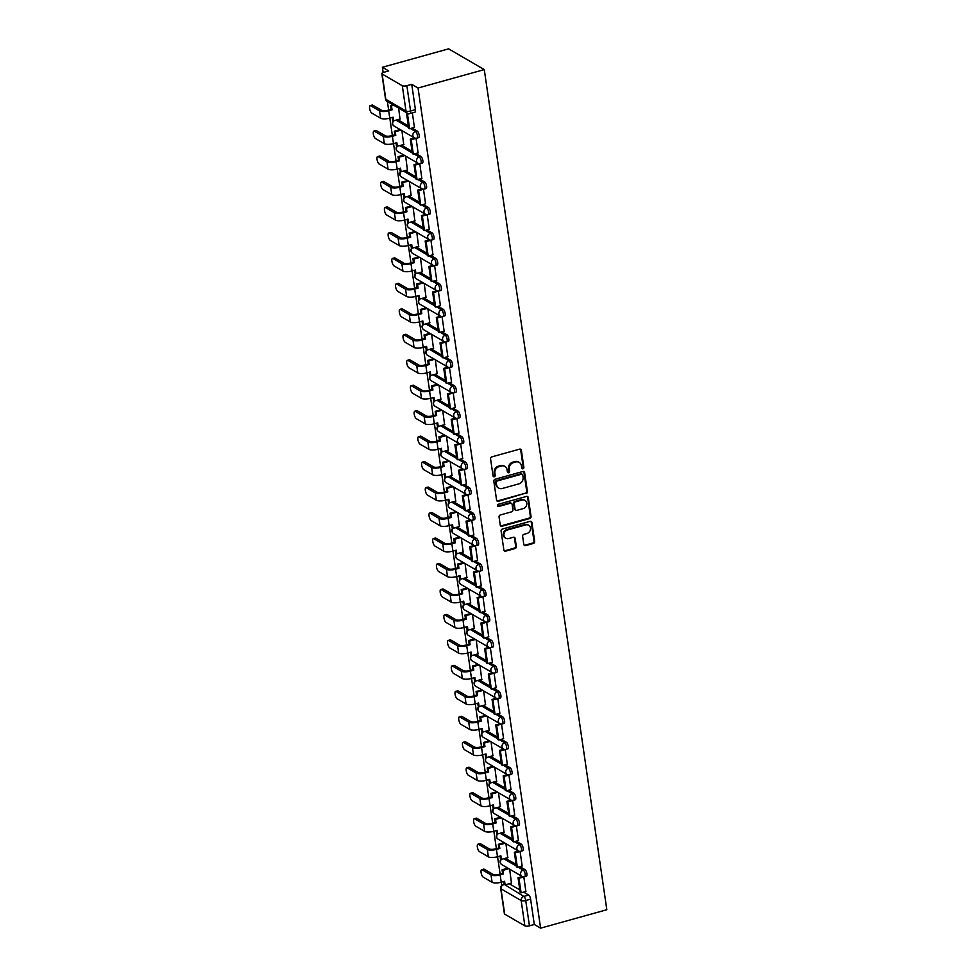<?xml version="1.0" encoding="UTF-8"?>
<svg xmlns="http://www.w3.org/2000/svg" width="977" height="977" viewBox="0 0 977 977"><rect width="100%" height="100%" fill="white"/><g stroke="black" fill="none" stroke-linecap="round" stroke-linejoin="round"><path stroke-width="1.47" d="M522.951 468.777A1.197 1.05 120.2 0 0 523.867 467.348L521.388 450.324A1.71 1.502 120.2 0 0 519.605 449.151L491.883 456.857A1.71 1.502 120.2 0 0 490.576 458.885L493.055 475.921A1.197 1.05 120.2 0 0 494.301 476.739A1.197 1.05 120.2 0 0 495.217 475.31L494.899 473.112A5.471 4.812 120.2 0 1 499.076 466.615L501.384 465.968A5.471 4.812 120.2 0 1 504.889 466.371A5.471 4.812 120.2 0 1 507.063 469.729L507.381 471.928A1.197 1.05 120.2 0 0 508.626 472.758A1.197 1.05 120.2 0 0 509.542 471.329L509.225 469.131A5.471 4.812 120.2 0 1 513.401 462.634L515.709 461.987A5.471 4.812 120.2 0 1 519.214 462.39A5.471 4.812 120.2 0 1 521.388 465.748L521.706 467.946A1.197 1.05 120.2 0 0 522.951 468.777M521.877 468.398A1.197 1.05 120.2 0 0 523.159 466.933L520.668 449.908A1.71 1.502 120.2 0 0 520.314 449.127M493.226 476.361A1.197 1.05 120.2 0 0 494.509 474.895L494.179 472.697L494.899 473.112M507.552 472.38A1.197 1.05 120.2 0 0 508.834 470.914L508.504 468.716L509.225 469.131M523.819 544.445A1.71 1.502 120.2 0 0 525.589 545.618L533.369 543.456A1.71 1.502 120.2 0 0 534.675 541.429L531.915 522.512A1.71 1.502 120.2 0 0 530.145 521.339L502.41 529.045A1.71 1.502 120.2 0 0 501.103 531.085L503.863 549.99A1.71 1.502 120.2 0 0 505.634 551.162L515.038 548.549A1.71 1.502 120.2 0 0 516.345 546.522L515.16 538.425A1.71 1.502 120.2 0 0 513.389 537.252L508.724 538.547A4.567 4.018 120.2 0 1 507.478 529.974L525.736 524.905A4.567 4.018 120.2 0 1 526.982 533.479L523.941 534.321A1.71 1.502 120.2 0 0 522.634 536.349L523.819 544.445M540.611 928.15L418.046 88.015L484.274 69.599L606.827 909.734L540.611 928.15L534.297 924.474L529.436 925.83A3.481 1.111 171.7 0 1 524.869 925.866L504.694 914.13A3.481 1.111 171.7 0 1 504.388 913.751L500.688 888.447A3.481 1.111 171.7 0 0 500.993 888.826L504.694 914.13M526.102 493.617A1.71 1.502 120.2 0 0 527.409 491.59L524.649 472.685A1.71 1.502 120.2 0 0 522.866 471.5L495.144 479.218A1.71 1.502 120.2 0 0 493.837 481.246L496.597 500.151A1.71 1.502 120.2 0 0 498.368 501.323L525.382 493.202A1.71 1.502 120.2 0 0 526.688 491.175L523.928 472.27A1.71 1.502 120.2 0 0 523.574 471.476M528.276 497.598L531.036 516.503A1.71 1.502 120.2 0 1 529.729 518.543L502.007 526.249A1.71 1.502 120.2 0 1 500.236 525.076L499.052 516.98A1.71 1.502 120.2 0 1 500.358 514.952L511.606 511.826A1.71 1.502 120.2 0 0 512.913 509.786L512.119 504.425A1.71 1.502 120.2 0 0 510.348 503.253L498.649 506.501A1.197 1.05 120.2 0 1 498.319 504.266L526.505 496.426A1.71 1.502 120.2 0 1 528.276 497.598L527.568 497.183L530.328 516.088L531.036 516.503M509.212 883.733L519.813 889.9M523.611 892.111L528.704 895.079L523.831 896.434A3.481 1.221 74.5 0 1 525.736 900.525L529.436 925.83M382.129 73.996L385.817 99.3L405.992 111.036L402.304 85.732L382.129 73.996A3.481 1.111 -8.3 0 1 381.824 73.617A3.481 1.111 -8.3 0 1 383.839 72.286L388.699 70.93L382.398 67.266L383.155 72.506M387.393 101.547L388.638 110.022M389.811 118.144L392.351 135.498M393.536 143.607L396.064 160.961M397.248 169.082L399.776 186.436M400.961 194.545L403.489 211.899M404.673 220.008L407.214 237.374M408.398 245.483L410.926 262.837M412.111 270.947L414.639 288.313M415.823 296.422L418.351 313.776M419.536 321.885L422.076 339.239M423.261 347.36L425.789 364.714M426.973 372.823L429.501 390.177M430.686 398.298L433.214 415.652M434.399 423.762L436.939 441.115M438.123 449.237L440.651 466.591M441.836 474.7L444.364 492.054M445.549 500.163L448.077 517.529M449.261 525.638L451.801 542.992M452.974 551.101L455.514 568.455M456.699 576.577L459.227 593.931M460.411 602.04L462.939 619.394M464.124 627.515L466.652 644.869M467.836 652.978L470.377 670.332M471.561 678.453L474.089 695.807M475.274 703.916L477.802 721.27M478.986 729.379L481.514 746.746M482.699 754.855L485.239 772.209M486.424 780.318L488.952 797.684M490.136 805.793L492.664 823.147M493.849 831.256L496.377 848.61M497.562 856.731L500.102 874.085M501.274 882.194L501.751 885.418M382.398 67.266L448.626 48.85L484.274 69.599M402.304 85.732A3.481 1.111 -8.3 0 0 406.872 85.695L410.56 110.999A3.481 1.221 74.5 0 1 410.071 113.527L414.932 112.172A3.481 1.221 74.5 0 0 415.42 109.644L410.56 110.999A3.481 1.111 -8.3 0 1 405.992 111.036A3.481 3.065 120.2 0 0 407.385 113.173A3.481 3.481 0 0 0 410.071 113.527M418.046 88.015L411.732 84.34L406.872 85.695M400.008 119.047L398.628 108.081M414.407 127.425L412.367 112.88M418.119 152.9L416.043 138.245M403.721 144.511L401.913 130.6M421.832 178.364L419.768 163.709M407.433 169.986L405.626 156.064M425.557 203.839L423.481 189.184M411.146 195.449L409.339 181.539M429.269 229.302L427.193 214.647M414.871 220.924L413.051 207.002M432.982 254.777L430.906 240.122M418.583 246.387L416.776 232.465M436.695 280.24L434.618 265.585M422.296 271.85L420.489 257.94M438.368 291.073L440.419 305.703M426.009 297.326L424.201 283.403M444.132 331.179L442.056 316.524M429.721 322.789L427.914 308.879M447.845 356.642L445.768 341.999M433.446 348.264L431.639 334.342M451.557 382.117L449.481 367.462M437.159 373.727L435.351 359.817M453.23 392.949L455.27 407.58M440.871 399.202L439.064 385.28M456.943 418.412L458.995 433.055M444.584 424.665L442.776 410.755M460.655 443.888L462.707 458.518M448.309 450.141L446.489 436.218M466.42 483.994L464.344 469.339M452.021 475.604L450.214 461.694M470.132 509.457L468.068 494.802M455.734 501.079L453.926 487.157M473.857 534.92L471.781 520.277M459.446 526.542L457.639 512.62M477.57 560.395L475.494 545.74M463.171 552.005L461.352 538.095M479.243 571.227L481.282 585.858M466.884 577.48L465.076 563.558M482.956 596.691L484.995 611.333M470.596 602.943L468.789 589.033M486.668 622.166L488.72 636.796M474.309 628.419L472.502 614.496M492.432 662.272L490.356 647.617M478.034 653.882L476.214 639.972M496.145 687.735L494.069 673.08M481.746 679.357L479.939 665.435M499.858 713.21L497.781 698.555M485.459 704.82L483.652 690.91M501.531 724.042L503.57 738.673M489.172 730.295L487.364 716.373M505.243 749.506L507.295 764.148M492.884 755.758L491.077 741.836M511.008 789.611L508.932 774.956M496.609 781.221L494.802 767.311M514.72 815.074L512.644 800.432M500.322 806.697L498.514 792.774M518.433 840.55L516.369 825.895M504.034 832.16L502.227 818.25M522.158 866.013L520.082 851.37M507.747 857.635L505.939 843.713M523.819 876.845L525.87 891.488M505.488 858.258L516.1 864.437M519.898 866.648L524.991 869.603L523.257 870.092A3.481 1.221 74.5 0 1 525.064 873.609A3.481 1.221 74.5 0 1 524.673 876.711L526.395 876.222A3.481 1.221 -105.5 0 0 526.786 873.133A3.481 1.221 -105.5 0 0 524.991 869.603M501.775 832.795L512.388 838.962M516.186 841.173L521.266 844.14L519.544 844.616A3.481 1.221 74.5 0 1 521.339 848.134A3.481 1.221 74.5 0 1 520.949 851.236L522.683 850.759A3.481 1.221 -105.5 0 0 523.074 847.657A3.481 1.221 -105.5 0 0 521.266 844.14M498.062 807.32L508.675 813.499M512.461 815.71L517.554 818.665L515.832 819.153A3.481 1.221 74.5 0 1 517.627 822.671A3.481 1.221 74.5 0 1 517.236 825.773L518.958 825.284A3.481 1.221 -105.5 0 0 519.349 822.194A3.481 1.221 -105.5 0 0 517.554 818.665M494.35 781.856L504.962 788.036M508.748 790.234L513.841 793.202L512.119 793.678A3.481 1.221 74.5 0 1 513.914 797.208A3.481 1.221 74.5 0 1 513.523 800.297L515.245 799.821A3.481 1.221 -105.5 0 0 515.636 796.719A3.481 1.221 -105.5 0 0 513.841 793.202M490.637 756.381L501.238 762.561M505.036 764.771L510.128 767.739L508.394 768.215A3.481 1.221 74.5 0 1 510.202 771.732A3.481 1.221 74.5 0 1 509.811 774.834L511.533 774.346A3.481 1.221 -105.5 0 0 511.924 771.256A3.481 1.221 -105.5 0 0 510.128 767.739M486.912 730.918L497.525 737.098M501.323 739.296L506.404 742.264L504.682 742.74A3.481 1.221 74.5 0 1 506.477 746.269A3.481 1.221 74.5 0 1 506.086 749.359L507.82 748.883A3.481 1.221 -105.5 0 0 508.211 745.781A3.481 1.221 -105.5 0 0 506.404 742.264M483.2 705.455L493.812 711.622M497.598 713.833L502.691 716.8L500.969 717.277A3.481 1.221 74.5 0 1 502.764 720.794A3.481 1.221 74.5 0 1 502.373 723.896L504.108 723.42A3.481 1.221 -105.5 0 0 504.486 720.318A3.481 1.221 -105.5 0 0 502.691 716.8M479.487 679.98L490.1 686.159M493.886 688.37L498.978 691.325L497.256 691.814A3.481 1.221 74.5 0 1 499.052 695.331A3.481 1.221 74.5 0 1 498.661 698.421L500.383 697.944A3.481 1.221 -105.5 0 0 500.774 694.842A3.481 1.221 -105.5 0 0 498.978 691.325M475.775 654.517L486.375 660.684M490.173 662.894L495.266 665.862L493.532 666.338A3.481 1.221 74.5 0 1 495.339 669.856A3.481 1.221 74.5 0 1 494.948 672.958L496.67 672.481A3.481 1.221 -105.5 0 0 497.061 669.379A3.481 1.221 -105.5 0 0 495.266 665.862M472.05 629.041L482.662 635.221M486.461 637.431L491.541 640.387L489.819 640.875A3.481 1.221 74.5 0 1 491.614 644.393A3.481 1.221 74.5 0 1 491.223 647.495L492.958 647.006A3.481 1.221 -105.5 0 0 493.348 643.916A3.481 1.221 -105.5 0 0 491.541 640.387M468.337 603.578L478.95 609.746M482.736 611.956L487.828 614.924L486.106 615.4A3.481 1.221 74.5 0 1 487.902 618.917A3.481 1.221 74.5 0 1 487.511 622.019L489.245 621.543A3.481 1.221 -105.5 0 0 489.636 618.441A3.481 1.221 -105.5 0 0 487.828 614.924M464.625 578.103L475.237 584.283M479.023 586.493L484.116 589.449L482.394 589.937A3.481 1.221 74.5 0 1 484.189 593.454A3.481 1.221 74.5 0 1 483.798 596.556L485.52 596.068A3.481 1.221 -105.5 0 0 485.911 592.978A3.481 1.221 -105.5 0 0 484.116 589.449M460.912 552.64L471.512 558.82M475.31 561.018L480.403 563.985L478.669 564.462A3.481 1.221 74.5 0 1 480.476 567.991A3.481 1.221 74.5 0 1 480.086 571.081L481.808 570.605A3.481 1.221 -105.5 0 0 482.198 567.503A3.481 1.221 -105.5 0 0 480.403 563.985M457.187 527.165L467.8 533.344M471.598 535.555L476.691 538.522L474.956 538.999A3.481 1.221 74.5 0 1 476.752 542.516A3.481 1.221 74.5 0 1 476.373 545.618L478.095 545.129A3.481 1.221 -105.5 0 0 478.486 542.04A3.481 1.221 -105.5 0 0 476.691 538.522M453.475 501.702L464.087 507.881M467.873 510.079L472.966 513.047L471.244 513.523A3.481 1.221 74.5 0 1 473.039 517.053A3.481 1.221 74.5 0 1 472.648 520.143L474.382 519.666A3.481 1.221 -105.5 0 0 474.773 516.564A3.481 1.221 -105.5 0 0 472.966 513.047M449.762 476.226L460.375 482.406M464.16 484.616L469.253 487.584L467.531 488.06A3.481 1.221 74.5 0 1 469.326 491.578A3.481 1.221 74.5 0 1 468.936 494.68L470.658 494.203A3.481 1.221 -105.5 0 0 471.048 491.101A3.481 1.221 -105.5 0 0 469.253 487.584M446.049 450.763L456.65 456.943M460.448 459.153L465.54 462.109L463.806 462.585A3.481 1.221 74.5 0 1 465.614 466.114A3.481 1.221 74.5 0 1 465.223 469.204L466.945 468.728A3.481 1.221 -105.5 0 0 467.336 465.626A3.481 1.221 -105.5 0 0 465.54 462.109M442.337 425.3L452.937 431.468M456.735 433.678L461.828 436.646L460.094 437.122A3.481 1.221 74.5 0 1 461.901 440.639A3.481 1.221 74.5 0 1 461.51 443.741L463.232 443.265A3.481 1.221 -105.5 0 0 463.623 440.163A3.481 1.221 -105.5 0 0 461.828 436.646M438.612 399.825L449.225 406.005M453.023 408.215L458.103 411.17L456.381 411.659A3.481 1.221 74.5 0 1 458.176 415.176A3.481 1.221 74.5 0 1 457.786 418.278L459.52 417.79A3.481 1.221 -105.5 0 0 459.911 414.7A3.481 1.221 -105.5 0 0 458.103 411.17M434.899 374.362L445.512 380.529M449.298 382.74L454.39 385.707L452.669 386.184A3.481 1.221 74.5 0 1 454.464 389.701A3.481 1.221 74.5 0 1 454.073 392.803L455.795 392.327A3.481 1.221 -105.5 0 0 456.186 389.225A3.481 1.221 -105.5 0 0 454.39 385.707M431.187 348.887L441.799 355.066M445.585 357.277L450.678 360.232L448.956 360.721A3.481 1.221 74.5 0 1 450.751 364.238A3.481 1.221 74.5 0 1 450.36 367.34L452.082 366.851A3.481 1.221 -105.5 0 0 452.473 363.762A3.481 1.221 -105.5 0 0 450.678 360.232M427.474 323.424L438.075 329.591M441.873 331.801L446.965 334.769L445.231 335.245A3.481 1.221 74.5 0 1 447.039 338.763A3.481 1.221 74.5 0 1 446.648 341.865L448.37 341.388A3.481 1.221 -105.5 0 0 448.761 338.286A3.481 1.221 -105.5 0 0 446.965 334.769M423.749 297.948L434.362 304.128M438.16 306.338L443.24 309.294L441.519 309.782A3.481 1.221 74.5 0 1 443.314 313.299A3.481 1.221 74.5 0 1 442.923 316.401L444.657 315.913A3.481 1.221 -105.5 0 0 445.048 312.823A3.481 1.221 -105.5 0 0 443.24 309.294M420.037 272.485L430.649 278.665M434.435 280.863L439.528 283.831L437.806 284.307A3.481 1.221 74.5 0 1 439.601 287.836A3.481 1.221 74.5 0 1 439.21 290.926L440.945 290.45A3.481 1.221 -105.5 0 0 441.323 287.348A3.481 1.221 -105.5 0 0 439.528 283.831M416.324 247.01L426.937 253.19M430.723 255.4L435.815 258.368L434.093 258.844A3.481 1.221 74.5 0 1 435.889 262.361A3.481 1.221 74.5 0 1 435.498 265.463L437.22 264.987A3.481 1.221 -105.5 0 0 437.611 261.885A3.481 1.221 -105.5 0 0 435.815 258.368M412.612 221.547L423.212 227.726M427.01 229.925L432.103 232.892L430.368 233.369A3.481 1.221 74.5 0 1 432.176 236.898A3.481 1.221 74.5 0 1 431.785 239.988L433.507 239.512A3.481 1.221 -105.5 0 0 433.898 236.41A3.481 1.221 -105.5 0 0 432.103 232.892M408.887 196.084L419.499 202.251M423.297 204.462L428.378 207.429L426.656 207.906A3.481 1.221 74.5 0 1 428.451 211.423A3.481 1.221 74.5 0 1 428.06 214.525L429.795 214.048A3.481 1.221 -105.5 0 0 430.185 210.947A3.481 1.221 -105.5 0 0 428.378 207.429M405.174 170.609L415.787 176.788M419.573 178.999L424.665 181.954L422.943 182.443A3.481 1.221 74.5 0 1 424.739 185.96A3.481 1.221 74.5 0 1 424.348 189.049L426.082 188.573A3.481 1.221 -105.5 0 0 426.473 185.471A3.481 1.221 -105.5 0 0 424.665 181.954M401.462 145.146L412.074 151.313M415.86 153.523L420.953 156.491L419.231 156.967A3.481 1.221 74.5 0 1 421.026 160.484A3.481 1.221 74.5 0 1 420.635 163.586L422.357 163.11A3.481 1.221 -105.5 0 0 422.748 160.008A3.481 1.221 -105.5 0 0 420.953 156.491M397.749 119.67L408.349 125.85M412.147 128.06L417.24 131.016L415.506 131.504A3.481 1.221 74.5 0 1 417.313 135.021A3.481 1.221 74.5 0 1 416.923 138.123L418.644 137.635A3.481 1.221 -105.5 0 0 419.035 134.545A3.481 1.221 -105.5 0 0 417.24 131.016M511.472 883.098L509.652 869.188M534.297 924.474L530.609 899.17A3.481 1.221 -105.5 0 0 528.704 895.079M411.732 84.34L415.42 109.644M519.214 462.39L518.494 461.974A5.471 4.812 120.2 0 0 515.001 461.571L515.709 461.987M508.504 468.716A5.471 4.812 120.2 0 1 512.693 462.219L515.001 461.571M504.889 466.371L504.169 465.956A5.471 4.812 120.2 0 0 500.676 465.553L501.384 465.968M494.179 472.697A5.471 4.812 120.2 0 1 498.368 466.2L500.676 465.553M496.951 500.932A1.71 1.502 120.2 0 0 497.659 500.908L525.382 493.202M522.744 475.042A1.197 1.05 120.2 0 0 521.498 474.224L497.159 480.989A1.197 1.05 120.2 0 0 496.255 482.406L496.585 484.726A5.471 4.812 120.2 0 0 498.771 488.085A5.471 4.812 120.2 0 0 502.263 488.488L518.909 483.859A5.471 4.812 120.2 0 0 523.086 477.362L522.744 475.042M522.268 474.309L521.559 473.894A1.197 1.05 120.2 0 0 520.79 473.808L521.498 474.224M498.771 488.085L498.05 487.67A5.471 4.812 120.2 0 1 495.876 484.311L495.534 481.991A1.197 1.05 120.2 0 1 496.45 480.574L520.79 473.808M500.59 525.858A1.71 1.502 120.2 0 0 501.286 525.834L529.021 518.128A1.71 1.502 120.2 0 0 530.328 516.088M511.447 503.375L510.727 502.96A1.71 1.502 120.2 0 0 509.64 502.837L497.928 506.086L498.649 506.501M523.269 508.577A4.567 4.018 120.2 0 0 522.023 500.004L515.587 501.799A1.71 1.502 120.2 0 0 514.281 503.827L515.062 509.188A1.71 1.502 120.2 0 0 516.833 510.373L523.269 508.577M524.942 500.346L524.234 499.931A4.567 4.018 120.2 0 0 521.303 499.589L522.023 500.004M515.746 510.238L515.038 509.823A1.71 1.502 120.2 0 1 514.354 508.773L513.572 503.411A1.71 1.502 120.2 0 1 514.879 501.384L521.303 499.589M527.568 497.183A1.71 1.502 120.2 0 0 527.214 496.401M528.655 525.235L527.946 524.82A4.567 4.018 120.2 0 0 525.015 524.49L525.736 524.905M505.805 538.217L505.097 537.802A4.567 4.018 120.2 0 1 506.77 529.558L525.015 524.49M504.217 550.772A1.71 1.502 120.2 0 0 504.926 550.747L514.329 548.134A1.71 1.502 120.2 0 0 515.636 546.106L514.452 538.009A1.71 1.502 120.2 0 0 514.097 537.228M524.173 545.227A1.71 1.502 120.2 0 0 524.881 545.203L532.66 543.041A1.71 1.502 120.2 0 0 533.967 541.014L531.207 522.097A1.71 1.502 120.2 0 0 530.841 521.315M370.173 105.626L372.213 105.064A3.92 1.38 74.5 0 1 372.725 105.162L370.674 105.724A3.92 1.38 -105.5 0 0 370.173 105.626A3.92 1.38 -105.5 0 0 369.733 109.119A3.92 1.38 -105.5 0 0 371.748 113.076L380.627 118.241A6.961 2.21 -8.3 0 0 389.762 118.156L393.133 117.216L393.658 120.806L400.216 118.986M410.425 128.537L415.506 131.504A3.481 3.065 -59.8 0 0 414.236 137.769L394.061 126.033A3.481 3.065 -59.8 0 1 392.669 123.896A3.481 3.065 120.2 0 1 393.658 120.806L392.73 120.269L392.314 117.448M370.674 105.724L379.552 110.889A6.961 2.21 -8.3 0 0 388.687 110.804L392.058 109.876L391.13 109.326L387.759 110.267A4.702 1.49 171.7 0 1 381.592 110.328L372.725 105.162M391.13 109.326L390.605 105.736L394.244 105.528M393.316 104.991L390.605 105.736M407.751 113.356L406.579 113.686L408.704 128.219L409.632 128.756L407.507 114.224L409.864 113.576M409.632 128.756L414.492 127.401M406.579 113.686L407.507 114.224M392.058 109.876L391.533 106.285M373.886 131.101L375.925 130.527A3.92 1.38 74.5 0 1 376.438 130.625L374.399 131.199A3.92 1.38 -105.5 0 0 373.886 131.101A3.92 1.38 -105.5 0 0 373.446 134.582A3.92 1.38 -105.5 0 0 375.461 138.539L384.34 143.704A6.961 2.21 -8.3 0 0 393.475 143.619L396.845 142.691L397.37 146.281L403.928 144.449M414.138 154L419.231 156.967A3.481 3.065 -59.8 0 0 417.948 163.244L397.773 151.496A3.481 3.065 -59.8 0 1 396.393 149.359A3.481 3.065 120.2 0 1 397.37 146.281L396.442 145.744L396.027 142.911M374.399 131.199L383.277 136.365A6.961 2.21 -8.3 0 0 392.4 136.279L395.77 135.339L394.855 134.802L391.472 135.742A4.702 1.49 171.7 0 1 385.317 135.791L376.438 130.625M394.855 134.802L394.329 131.211L395.245 131.748L401.095 130.124M400.167 129.587L394.329 131.211M414.602 137.952L410.291 139.161L412.416 153.682L413.344 154.232L411.219 139.699L416.092 138.343M413.344 154.232L418.205 152.876M410.291 139.161L411.219 139.699M395.77 135.339L395.245 131.748M377.598 156.564L379.638 156.002A3.92 1.38 74.5 0 1 380.151 156.1L378.111 156.662A3.92 1.38 -105.5 0 0 377.598 156.564A3.92 1.38 -105.5 0 0 377.159 160.057A3.92 1.38 -105.5 0 0 379.186 164.014L388.064 169.18A6.961 2.21 -8.3 0 0 397.187 169.094L400.558 168.154L401.083 171.744L407.641 169.925M417.851 179.475L422.943 182.443A3.481 3.065 -59.8 0 0 421.673 188.708L401.486 176.959A3.481 3.065 -59.8 0 1 400.106 174.834A3.481 3.065 120.2 0 1 401.083 171.744L400.155 171.207L399.752 168.386M378.111 156.662L386.99 161.828A6.961 2.21 -8.3 0 0 396.112 161.742L399.495 160.814L398.567 160.265L395.184 161.205A4.702 1.49 171.7 0 1 389.029 161.266L380.151 156.1M398.567 160.265L398.042 156.674L398.97 157.212L404.808 155.587M403.88 155.05L398.042 156.674M418.315 163.428L414.016 164.625L416.129 179.157L417.057 179.695L414.944 165.162L419.805 163.806M417.057 179.695L421.917 178.339M414.016 164.625L414.944 165.162M399.495 160.814L398.97 157.212M381.311 182.04L383.35 181.466A3.92 1.38 74.5 0 1 383.863 181.563L381.824 182.137A3.92 1.38 -105.5 0 0 381.311 182.04A3.92 1.38 -105.5 0 0 380.871 185.52A3.92 1.38 -105.5 0 0 382.899 189.477L391.777 194.643A6.961 2.21 -8.3 0 0 400.9 194.557L404.283 193.629L404.808 197.22L411.366 195.388M421.563 204.938L426.656 207.906A3.481 3.065 -59.8 0 0 425.386 214.183L405.211 202.434A3.481 3.065 -59.8 0 1 403.819 200.297A3.481 3.065 120.2 0 1 404.796 197.22L403.88 196.67L403.464 193.849M381.824 182.137L390.702 187.303A6.961 2.21 -8.3 0 0 399.837 187.218L403.208 186.277L402.28 185.74L398.909 186.68A4.702 1.49 171.7 0 1 392.742 186.729L383.863 181.563M402.28 185.74L401.755 182.149L402.683 182.687L408.533 181.063M407.604 180.525L401.755 182.149M422.04 188.891L417.729 190.088L419.841 204.62L420.769 205.158L418.657 190.637L423.517 189.282M420.769 205.158L425.642 203.814M417.729 190.088L418.657 190.637M403.208 186.277L402.683 182.687M385.023 207.503L387.063 206.941A3.92 1.38 74.5 0 1 387.576 207.039L385.536 207.6A3.92 1.38 -105.5 0 0 385.023 207.503A3.92 1.38 -105.5 0 0 384.584 210.983A3.92 1.38 -105.5 0 0 386.611 214.952L395.49 220.118A6.961 2.21 -8.3 0 0 404.625 220.033L407.995 219.092L408.52 222.683L415.078 220.863M425.288 230.413L430.368 233.369A3.481 3.065 -59.8 0 0 429.098 239.646L408.923 227.897A3.481 3.065 -59.8 0 1 407.531 225.76A3.481 3.065 120.2 0 1 408.52 222.683L407.592 222.145L407.177 219.324M385.536 207.6L394.415 212.766A6.961 2.21 -8.3 0 0 403.55 212.681L406.92 211.74L405.992 211.203L402.622 212.143A4.702 1.49 171.7 0 1 396.454 212.204L387.576 207.039M405.992 211.203L405.467 207.612L406.395 208.15L412.245 206.526M411.317 205.988L405.467 207.612M425.752 214.366L421.441 215.563L423.566 230.096L424.494 230.633L422.369 216.1L427.23 214.745M424.494 230.633L429.355 229.277M421.441 215.563L422.369 216.1M406.92 211.74L406.395 208.15M388.748 232.966L390.788 232.404A3.92 1.38 74.5 0 1 391.301 232.502L389.261 233.076A3.92 1.38 -105.5 0 0 388.748 232.966A3.92 1.38 -105.5 0 0 388.309 236.458A3.92 1.38 -105.5 0 0 390.324 240.415L399.202 245.581A6.961 2.21 -8.3 0 0 408.337 245.496L411.708 244.555L412.233 248.158L418.791 246.326M429.001 255.876L434.093 258.844A3.481 3.065 -59.8 0 0 432.811 265.121L412.636 253.373A3.481 3.065 -59.8 0 1 411.244 251.236A3.481 3.065 120.2 0 1 412.233 248.146L411.305 247.608L410.89 244.787M389.261 233.076L398.127 238.241A6.961 2.21 -8.3 0 0 407.262 238.156L410.633 237.216L409.705 236.678L406.334 237.619A4.702 1.49 171.7 0 1 400.179 237.667L391.301 232.502M409.705 236.678L409.192 233.088L410.108 233.625L415.958 232.001M415.03 231.464L409.192 233.088M429.465 239.829L425.154 241.026L427.279 255.559L428.207 256.096L426.082 241.575L430.955 240.22M428.207 256.096L433.067 254.753M425.154 241.026L426.082 241.575M410.633 237.216L410.108 233.625M392.461 258.441L394.5 257.867A3.92 1.38 74.5 0 1 395.013 257.977L392.974 258.539A3.92 1.38 -105.5 0 0 392.461 258.441A3.92 1.38 -105.5 0 0 392.021 261.921A3.92 1.38 -105.5 0 0 394.049 265.891L402.915 271.056A6.961 2.21 -8.3 0 0 412.05 270.971L415.42 270.031L415.946 273.621L422.504 271.801M432.713 281.352L437.806 284.307A3.481 3.065 -59.8 0 0 436.524 290.584L416.349 278.836A3.481 3.065 -59.8 0 1 414.969 276.699A3.481 3.065 120.2 0 1 415.946 273.621L415.017 273.084L414.614 270.25M392.974 258.539L401.852 263.705A6.961 2.21 -8.3 0 0 410.975 263.619L414.358 262.679L413.43 262.141L410.047 263.082A4.702 1.49 171.7 0 1 403.892 263.143L395.013 257.977M413.43 262.141L412.905 258.551L413.833 259.088L419.67 257.464M418.742 256.927L412.905 258.551M433.177 265.304L428.879 266.501L430.991 281.034L431.919 281.571L429.795 267.039L434.667 265.683M431.919 281.571L436.78 280.216M428.879 266.501L429.795 267.039M414.358 262.679L413.833 259.088M396.173 283.904L398.213 283.342A3.92 1.38 74.5 0 1 398.726 283.44L396.686 284.002A3.92 1.38 -105.5 0 0 396.173 283.904A3.92 1.38 -105.5 0 0 395.734 287.397A3.92 1.38 -105.5 0 0 397.761 291.354L406.64 296.519A6.961 2.21 -8.3 0 0 415.762 296.434L419.145 295.494L419.658 299.084L426.228 297.264M436.426 306.815L441.519 309.782A3.481 3.065 -59.8 0 0 440.248 316.047L420.073 304.311A3.481 3.065 -59.8 0 1 418.681 302.174A3.481 3.065 120.2 0 1 419.658 299.084L418.742 298.547L418.327 295.726M396.686 284.002L405.565 289.18A6.961 2.21 -8.3 0 0 414.7 289.094L418.071 288.154L417.142 287.617L413.772 288.545A4.702 1.49 171.7 0 1 407.604 288.606L398.726 283.44M417.142 287.617L416.617 284.014L417.545 284.563L423.383 282.939M422.467 282.39L416.617 284.014M436.902 290.767L432.591 291.964L434.704 306.497L435.632 307.034L433.519 292.502L438.38 291.158M435.632 307.034L440.505 305.679M432.591 291.964L433.519 292.502M418.071 288.154L417.545 284.563M399.886 309.379L401.926 308.805A3.92 1.38 74.5 0 1 402.439 308.903L400.399 309.477A3.92 1.38 -105.5 0 0 399.886 309.379A3.92 1.38 -105.5 0 0 399.446 312.86A3.92 1.38 -105.5 0 0 401.474 316.817L410.352 321.995A6.961 2.21 -8.3 0 0 419.487 321.909L422.858 320.969L423.383 324.559L429.941 322.74M440.138 332.29L445.231 335.245A3.481 3.065 -59.8 0 0 443.961 341.523L423.786 329.774A3.481 3.065 -59.8 0 1 422.394 327.637A3.481 3.065 120.2 0 1 423.383 324.559L422.455 324.022L422.04 321.189M400.399 309.477L409.278 314.643A6.961 2.21 -8.3 0 0 418.412 314.557L421.783 313.617L420.855 313.08L417.484 314.02A4.702 1.49 171.7 0 1 411.317 314.081L402.439 308.903M420.855 313.08L420.33 309.489L421.258 310.027L427.108 308.402M426.18 307.865L420.33 309.489M440.615 316.243L436.304 317.44L438.429 331.96L439.345 332.51L437.232 317.977L442.092 316.621M439.345 332.51L444.217 331.154M436.304 317.44L437.232 317.977M421.783 313.617L421.258 310.027M403.611 334.842L405.65 334.281A3.92 1.38 74.5 0 1 406.163 334.378L404.124 334.94A3.92 1.38 -105.5 0 0 403.611 334.842A3.92 1.38 -105.5 0 0 403.171 338.335A3.92 1.38 -105.5 0 0 405.186 342.292L414.065 347.458A6.961 2.21 -8.3 0 0 423.2 347.372L426.57 346.432L427.096 350.022L433.654 348.203M443.863 357.753L448.956 360.721A3.481 3.065 -59.8 0 0 447.674 366.986L427.499 355.249A3.481 3.065 -59.8 0 1 426.106 353.112A3.481 3.065 120.2 0 1 427.096 350.022L426.167 349.485L425.752 346.664M404.124 334.94L412.99 340.106A6.961 2.21 -8.3 0 0 422.125 340.02L425.496 339.092L424.568 338.543L421.197 339.483A4.702 1.49 171.7 0 1 415.03 339.544L406.163 334.378M424.568 338.543L424.042 334.952L424.971 335.502L430.82 333.878M429.892 333.328L424.042 334.952M444.327 341.706L440.016 342.903L442.141 357.435L443.07 357.973L440.945 343.44L445.817 342.097M443.07 357.973L447.93 356.617M440.016 342.903L440.945 343.44M425.496 339.092L424.971 335.502M407.324 360.318L409.363 359.744A3.92 1.38 74.5 0 1 409.876 359.841L407.836 360.415A3.92 1.38 -105.5 0 0 407.324 360.318A3.92 1.38 -105.5 0 0 406.884 363.798A3.92 1.38 -105.5 0 0 408.911 367.755L417.777 372.921A6.961 2.21 -8.3 0 0 426.912 372.848L430.283 371.907L430.808 375.498L437.366 373.666M447.576 383.216L452.669 386.184A3.481 3.065 -59.8 0 0 451.386 392.461L431.211 380.712A3.481 3.065 -59.8 0 1 429.831 378.575A3.481 3.065 120.2 0 1 430.808 375.498L429.88 374.96L429.477 372.127M407.836 360.415L416.715 365.581A6.961 2.21 -8.3 0 0 425.838 365.496L429.221 364.555L428.292 364.018L424.91 364.958A4.702 1.49 171.7 0 1 418.754 365.007L409.876 359.841M428.292 364.018L427.767 360.428L428.695 360.965L434.533 359.341M433.605 358.803L427.767 360.428M448.04 367.181L443.729 368.378L445.854 382.899L446.782 383.448L444.657 368.915L449.53 367.56M446.782 383.448L451.643 382.092M443.729 368.378L444.657 368.915M429.221 364.555L428.695 360.965M411.036 385.781L413.076 385.219A3.92 1.38 74.5 0 1 413.589 385.317L411.549 385.878A3.92 1.38 -105.5 0 0 411.036 385.781A3.92 1.38 -105.5 0 0 410.596 389.273A3.92 1.38 -105.5 0 0 412.624 393.23L421.502 398.396A6.961 2.21 -8.3 0 0 430.625 398.311L433.996 397.37L434.521 400.961L441.091 399.141M451.289 408.691L456.381 411.659A3.481 3.065 -59.8 0 0 455.111 417.924L434.924 406.176A3.481 3.065 -59.8 0 1 433.544 404.051A3.481 3.065 120.2 0 1 434.521 400.961L433.605 400.423L433.19 397.602M411.549 385.878L420.428 391.044A6.961 2.21 -8.3 0 0 429.55 390.959L432.933 390.031L432.005 389.481L428.634 390.421A4.702 1.49 171.7 0 1 422.467 390.482L413.589 385.317M432.005 389.481L431.48 385.891L432.408 386.428L438.246 384.804M437.33 384.266L431.48 385.891M451.753 392.644L447.454 393.841L449.567 408.374L450.495 408.911L448.382 394.378L453.243 393.023M450.495 408.911L455.367 407.556M447.454 393.841L448.382 394.378M432.933 390.031L432.408 386.428M414.749 411.256L416.788 410.682A3.92 1.38 74.5 0 1 417.301 410.78L415.262 411.354A3.92 1.38 -105.5 0 0 414.749 411.256A3.92 1.38 -105.5 0 0 414.309 414.737A3.92 1.38 -105.5 0 0 416.336 418.693L425.215 423.859A6.961 2.21 -8.3 0 0 434.338 423.774L437.72 422.846L438.246 426.436L444.804 424.604M455.001 434.154L460.094 437.122A3.481 3.065 -59.8 0 0 458.824 443.399L438.649 431.651A3.481 3.065 -59.8 0 1 437.256 429.514A3.481 3.065 120.2 0 1 438.233 426.436L437.317 425.899L436.902 423.065M415.262 411.354L424.14 416.52A6.961 2.21 -8.3 0 0 433.275 416.434L436.646 415.494L435.718 414.956L432.347 415.897A4.702 1.49 171.7 0 1 426.18 415.946L417.301 410.78M435.718 414.956L435.192 411.366L436.121 411.903L441.97 410.279M441.042 409.742L435.192 411.366M455.477 418.107L451.166 419.316L453.291 433.837L454.207 434.374L452.095 419.854L456.955 418.498M454.207 434.374L459.08 433.031M451.166 419.316L452.095 419.854M436.646 415.494L436.121 411.903M418.474 436.719L420.513 436.157A3.92 1.38 74.5 0 1 421.026 436.255L418.986 436.817A3.92 1.38 -105.5 0 0 418.474 436.719A3.92 1.38 -105.5 0 0 418.034 440.2A3.92 1.38 -105.5 0 0 420.049 444.169L428.927 449.335A6.961 2.21 -8.3 0 0 438.062 449.249L441.433 448.309L441.958 451.899L448.516 450.079M458.726 459.63L463.806 462.585A3.481 3.065 -59.8 0 0 462.536 468.862L442.361 457.114A3.481 3.065 -59.8 0 1 440.969 454.989A3.481 3.065 120.2 0 1 441.958 451.899L441.03 451.362L440.615 448.541M418.986 436.817L427.853 441.983A6.961 2.21 -8.3 0 0 436.988 441.897L440.358 440.957L439.43 440.419L436.06 441.36A4.702 1.49 171.7 0 1 429.892 441.421L421.026 436.255M439.43 440.419L438.905 436.829L439.833 437.366L445.683 435.742M444.755 435.205L438.905 436.829M459.19 443.582L454.879 444.779L457.004 459.312L457.932 459.849L455.807 445.317L460.668 443.961M457.932 459.849L462.793 458.494M454.879 444.779L455.807 445.317M440.358 440.957L439.833 437.366M422.186 462.194L424.226 461.62A3.92 1.38 74.5 0 1 424.739 461.718L422.699 462.292A3.92 1.38 -105.5 0 0 422.186 462.194A3.92 1.38 -105.5 0 0 421.746 465.675A3.92 1.38 -105.5 0 0 423.774 469.632L432.64 474.798A6.961 2.21 -8.3 0 0 441.775 474.712L445.146 473.772L445.671 477.374L452.229 475.543M462.439 485.093L467.531 488.06A3.481 3.065 -59.8 0 0 466.249 494.338L446.074 482.589A3.481 3.065 -59.8 0 1 444.694 480.452A3.481 3.065 120.2 0 1 445.671 477.362L444.743 476.825L444.327 474.004M422.699 462.292L431.578 467.458A6.961 2.21 -8.3 0 0 440.7 467.372L444.071 466.432L443.155 465.895L439.772 466.835A4.702 1.49 171.7 0 1 433.617 466.884L424.739 461.718M443.155 465.895L442.63 462.304L443.558 462.842L449.396 461.217M448.467 460.68L442.63 462.304M462.903 469.045L458.592 470.242L460.717 484.775L461.645 485.313L459.52 470.792L464.393 469.436M461.645 485.313L466.505 483.969M458.592 470.242L459.52 470.792M444.071 466.432L443.558 462.842M425.899 487.657L427.938 487.096A3.92 1.38 74.5 0 1 428.451 487.193L426.412 487.755A3.92 1.38 -105.5 0 0 425.899 487.657A3.92 1.38 -105.5 0 0 425.459 491.138A3.92 1.38 -105.5 0 0 427.486 495.107L436.365 500.273A6.961 2.21 -8.3 0 0 445.488 500.187L448.858 499.247L449.383 502.837L455.941 501.018M466.151 510.568L471.244 513.523A3.481 3.065 -59.8 0 0 469.974 519.801L449.786 508.052A3.481 3.065 -59.8 0 1 448.406 505.915A3.481 3.065 120.2 0 1 449.383 502.837L448.455 502.3L448.052 499.479M426.412 487.755L435.29 492.921A6.961 2.21 -8.3 0 0 444.413 492.835L447.796 491.895L446.868 491.358L443.485 492.298A4.702 1.49 171.7 0 1 437.33 492.359L428.451 487.193M446.868 491.358L446.342 487.767L447.271 488.305L453.108 486.68M452.18 486.143L446.342 487.767M466.615 494.521L462.316 495.718L464.429 510.25L465.357 510.788L463.245 496.255L468.105 494.899M465.357 510.788L470.218 509.432M462.316 495.718L463.245 496.255M447.796 491.895L447.271 488.305M429.611 513.12L431.651 512.559A3.92 1.38 74.5 0 1 432.164 512.656L430.124 513.23A3.92 1.38 -105.5 0 0 429.611 513.12A3.92 1.38 -105.5 0 0 429.172 516.613A3.92 1.38 -105.5 0 0 431.199 520.57L440.077 525.736A6.961 2.21 -8.3 0 0 449.2 525.65L452.583 524.71L453.108 528.301L459.666 526.481M469.864 536.031L474.956 538.999A3.481 3.065 -59.8 0 0 473.686 545.264L453.511 533.527A3.481 3.065 -59.8 0 1 452.119 531.39A3.481 3.065 120.2 0 1 453.096 528.301L452.18 527.763L451.765 524.942M430.124 513.23L439.003 518.396A6.961 2.21 -8.3 0 0 448.138 518.311L451.508 517.37L450.58 516.833L447.21 517.761A4.702 1.49 171.7 0 1 441.042 517.822L432.164 512.656M450.58 516.833L450.055 513.243L450.983 513.78L456.833 512.156M455.905 511.606L450.055 513.243M470.34 519.984L466.029 521.181L468.142 535.714L469.07 536.251L466.957 521.718L471.818 520.375M469.07 536.251L473.943 534.908M466.029 521.181L466.957 521.718M451.508 517.37L450.983 513.78M433.324 538.596L435.376 538.022A3.92 1.38 74.5 0 1 435.889 538.132L433.837 538.693A3.92 1.38 -105.5 0 0 433.324 538.596A3.92 1.38 -105.5 0 0 432.896 542.076A3.92 1.38 -105.5 0 0 434.912 546.045L443.79 551.211A6.961 2.21 -8.3 0 0 452.925 551.126L456.296 550.185L456.821 553.776L463.379 551.956M473.589 561.506L478.669 564.462A3.481 3.065 -59.8 0 0 477.399 570.739L457.224 558.991A3.481 3.065 -59.8 0 1 455.832 556.853A3.481 3.065 120.2 0 1 456.821 553.776L455.893 553.238L455.477 550.405M433.837 538.693L442.715 543.859A6.961 2.21 -8.3 0 0 451.85 543.774L455.221 542.833L454.293 542.296L450.922 543.236A4.702 1.49 171.7 0 1 444.755 543.297L435.889 538.132M454.293 542.296L453.768 538.706L454.696 539.243L460.546 537.619M459.617 537.081L453.768 538.706M474.053 545.459L469.742 546.656L471.867 561.189L472.795 561.726L470.67 547.193L475.53 545.838M472.795 561.726L477.655 560.371M469.742 546.656L470.67 547.193M455.221 542.833L454.696 539.243M437.049 564.059L439.088 563.497A3.92 1.38 74.5 0 1 439.601 563.595L437.562 564.156A3.92 1.38 -105.5 0 0 437.049 564.059A3.92 1.38 -105.5 0 0 436.609 567.552A3.92 1.38 -105.5 0 0 438.624 571.508L447.503 576.674A6.961 2.21 -8.3 0 0 456.638 576.589L460.008 575.648L460.533 579.239L467.091 577.419M477.301 586.969L482.394 589.937A3.481 3.065 -59.8 0 0 481.111 596.202L460.936 584.466A3.481 3.065 -59.8 0 1 459.544 582.329A3.481 3.065 120.2 0 1 460.533 579.239L459.605 578.702L459.19 575.88M437.562 564.156L446.44 569.335A6.961 2.21 -8.3 0 0 455.563 569.249L458.934 568.309L458.005 567.771L454.635 568.699A4.702 1.49 171.7 0 1 448.48 568.761L439.601 563.595M458.005 567.771L457.492 564.169L458.408 564.718L464.258 563.094M463.33 562.544L457.492 564.169M477.765 570.922L473.454 572.119L475.579 586.652L476.507 587.189L474.382 572.656L479.255 571.313M476.507 587.189L481.368 585.834M473.454 572.119L474.382 572.656M458.934 568.309L458.408 564.718M440.761 589.534L442.801 588.96A3.92 1.38 74.5 0 1 443.314 589.058L441.274 589.632A3.92 1.38 -105.5 0 0 440.761 589.534A3.92 1.38 -105.5 0 0 440.322 593.015A3.92 1.38 -105.5 0 0 442.349 596.971L451.227 602.15A6.961 2.21 -8.3 0 0 460.35 602.064L463.721 601.124L464.246 604.714L470.804 602.894M481.014 612.445L486.106 615.4A3.481 3.065 -59.8 0 0 484.836 621.677L464.649 609.929A3.481 3.065 -59.8 0 1 463.269 607.792A3.481 3.065 120.2 0 1 464.246 604.714L463.318 604.177L462.915 601.343M441.274 589.632L450.153 594.798A6.961 2.21 -8.3 0 0 459.275 594.712L462.658 593.772L461.73 593.234L458.347 594.175A4.702 1.49 171.7 0 1 452.192 594.236L443.314 589.058M461.73 593.234L461.205 589.644L462.133 590.181L467.971 588.557M467.043 588.02L461.205 589.644M481.478 596.397L477.179 597.594L479.292 612.115L480.22 612.664L478.095 598.132L482.968 596.776M480.22 612.664L485.08 611.309M477.179 597.594L478.095 598.132M462.658 593.772L462.133 590.181M444.474 614.997L446.513 614.435A3.92 1.38 74.5 0 1 447.026 614.533L444.987 615.095A3.92 1.38 -105.5 0 0 444.474 614.997A3.92 1.38 -105.5 0 0 444.034 618.49A3.92 1.38 -105.5 0 0 446.062 622.447L454.94 627.613A6.961 2.21 -8.3 0 0 464.063 627.527L467.446 626.587L467.971 630.177L474.529 628.358M484.726 637.908L489.819 640.875A3.481 3.065 -59.8 0 0 488.549 647.14L468.374 635.404A3.481 3.065 -59.8 0 1 466.982 633.267A3.481 3.065 120.2 0 1 467.959 630.177L467.043 629.64L466.627 626.819M444.987 615.095L453.865 620.261A6.961 2.21 -8.3 0 0 463 620.175L466.371 619.247L465.443 618.697L462.072 619.638A4.702 1.49 171.7 0 1 455.905 619.699L447.026 614.533M465.443 618.697L464.918 615.107L465.846 615.657L471.696 614.02M470.767 613.483L464.918 615.107M485.203 621.861L480.892 623.057L483.004 637.59L483.933 638.128L481.82 623.595L486.68 622.251M483.933 638.128L488.805 636.772M480.892 623.057L481.82 623.595M466.371 619.247L465.846 615.657M448.187 640.472L450.226 639.898A3.92 1.38 74.5 0 1 450.739 639.996L448.699 640.57A3.92 1.38 -105.5 0 0 448.187 640.472A3.92 1.38 -105.5 0 0 447.747 643.953A3.92 1.38 -105.5 0 0 449.774 647.91L458.653 653.076A6.961 2.21 -8.3 0 0 467.788 652.99L471.158 652.062L471.683 655.652L478.242 653.821M488.451 663.371L493.532 666.338A3.481 3.065 -59.8 0 0 492.261 672.616L472.086 660.867A3.481 3.065 -59.8 0 1 470.694 658.73A3.481 3.065 120.2 0 1 471.683 655.652L470.755 655.115L470.34 652.282M448.699 640.57L457.578 645.736A6.961 2.21 -8.3 0 0 466.713 645.65L470.084 644.71L469.155 644.173L465.785 645.113A4.702 1.49 171.7 0 1 459.617 645.162L450.739 639.996M469.155 644.173L468.63 640.582L469.558 641.12L475.408 639.495M474.48 638.958L468.63 640.582M488.915 647.324L484.604 648.533L486.729 663.053L487.657 663.603L485.532 649.07L490.393 647.714M487.657 663.603L492.518 662.247M484.604 648.533L485.532 649.07M470.084 644.71L469.558 641.12M451.911 665.935L453.951 665.374A3.92 1.38 74.5 0 1 454.464 665.471L452.424 666.033A3.92 1.38 -105.5 0 0 451.911 665.935A3.92 1.38 -105.5 0 0 451.472 669.428A3.92 1.38 -105.5 0 0 453.487 673.385L462.365 678.551A6.961 2.21 -8.3 0 0 471.5 678.465L474.871 677.525L475.396 681.116L481.954 679.296M492.164 688.846L497.256 691.814A3.481 3.065 -59.8 0 0 495.974 698.079L475.799 686.33A3.481 3.065 -59.8 0 1 474.407 684.205A3.481 3.065 120.2 0 1 475.396 681.116L474.468 680.578L474.053 677.757M452.424 666.033L461.291 671.199A6.961 2.21 -8.3 0 0 470.425 671.114L473.796 670.185L472.868 669.636L469.497 670.576A4.702 1.49 171.7 0 1 463.342 670.637L454.464 665.471M472.868 669.636L472.355 666.045L473.271 666.583L479.121 664.958M478.193 664.421L472.355 666.045M492.628 672.799L488.317 673.996L490.442 688.529L491.37 689.066L489.245 674.533L494.118 673.177M491.37 689.066L496.231 687.71M488.317 673.996L489.245 674.533M473.796 670.185L473.271 666.583M455.624 691.411L457.663 690.837A3.92 1.38 74.5 0 1 458.176 690.934L456.137 691.508A3.92 1.38 -105.5 0 0 455.624 691.411A3.92 1.38 -105.5 0 0 455.184 694.891A3.92 1.38 -105.5 0 0 457.212 698.848L466.078 704.014A6.961 2.21 -8.3 0 0 475.213 703.928L478.583 703L479.109 706.591L485.667 704.759M495.876 714.309L500.969 717.277A3.481 3.065 -59.8 0 0 499.687 723.554L479.512 711.806A3.481 3.065 -59.8 0 1 478.132 709.668A3.481 3.065 120.2 0 1 479.109 706.591L478.18 706.041L477.777 703.22M456.137 691.508L465.015 696.674A6.961 2.21 -8.3 0 0 474.138 696.589L477.521 695.648L476.593 695.111L473.21 696.051A4.702 1.49 171.7 0 1 467.055 696.1L458.176 690.934M476.593 695.111L476.068 691.521L476.996 692.058L482.833 690.434M481.905 689.896L476.068 691.521M496.34 698.262L492.042 699.459L494.154 713.992L495.083 714.529L492.958 700.008L497.83 698.653M495.083 714.529L499.943 713.186M492.042 699.459L492.958 700.008M477.521 695.648L476.996 692.058M459.337 716.874L461.376 716.312A3.92 1.38 74.5 0 1 461.889 716.41L459.849 716.971A3.92 1.38 -105.5 0 0 459.337 716.874A3.92 1.38 -105.5 0 0 458.897 720.354A3.92 1.38 -105.5 0 0 460.924 724.323L469.803 729.489A6.961 2.21 -8.3 0 0 478.925 729.404L482.308 728.463L482.821 732.054L489.392 730.234M499.589 739.784L504.682 742.74A3.481 3.065 -59.8 0 0 503.411 749.017L483.236 737.269A3.481 3.065 -59.8 0 1 481.844 735.131A3.481 3.065 120.2 0 1 482.821 732.054L481.905 731.517L481.49 728.695M459.849 716.971L468.728 722.137A6.961 2.21 -8.3 0 0 477.851 722.052L481.234 721.111L480.305 720.574L476.935 721.514A4.702 1.49 171.7 0 1 470.767 721.576L461.889 716.41M480.305 720.574L479.78 716.984L480.708 717.521L486.546 715.897M485.63 715.359L479.78 716.984M500.065 723.737L495.754 724.934L497.867 739.467L498.795 740.004L496.682 725.471L501.543 724.116M498.795 740.004L503.668 738.649M495.754 724.934L496.682 725.471M481.234 721.111L480.708 717.521M463.049 742.337L465.089 741.775A3.92 1.38 74.5 0 1 465.602 741.873L463.562 742.447A3.92 1.38 -105.5 0 0 463.049 742.337A3.92 1.38 -105.5 0 0 462.609 745.83A3.92 1.38 -105.5 0 0 464.637 749.786L473.515 754.952A6.961 2.21 -8.3 0 0 482.638 754.867L486.021 753.926L486.546 757.529L493.104 755.697M503.302 765.247L508.394 768.215A3.481 3.065 -59.8 0 0 507.124 774.492L486.949 762.744A3.481 3.065 -59.8 0 1 485.557 760.607A3.481 3.065 120.2 0 1 486.534 757.517L485.618 756.98L485.203 754.159M463.562 742.447L472.441 747.613A6.961 2.21 -8.3 0 0 481.576 747.527L484.946 746.587L484.018 746.049L480.647 746.99A4.702 1.49 171.7 0 1 474.48 747.039L465.602 741.873M484.018 746.049L483.493 742.459L484.421 742.996L490.271 741.372M489.343 740.835L483.493 742.459M503.778 749.2L499.467 750.397L501.592 764.93L502.508 765.467L500.395 750.947L505.256 749.591M502.508 765.467L507.381 764.124M499.467 750.397L500.395 750.947M484.946 746.587L484.421 742.996M466.774 767.812L468.813 767.238A3.92 1.38 74.5 0 1 469.326 767.348L467.287 767.91A3.92 1.38 -105.5 0 0 466.774 767.812A3.92 1.38 -105.5 0 0 466.334 771.293A3.92 1.38 -105.5 0 0 468.349 775.262L477.228 780.428A6.961 2.21 -8.3 0 0 486.363 780.342L489.733 779.402L490.259 782.992L496.817 781.173M507.026 790.723L512.119 793.678A3.481 3.065 -59.8 0 0 510.837 799.955L490.662 788.207A3.481 3.065 -59.8 0 1 489.269 786.07A3.481 3.065 120.2 0 1 490.259 782.992L489.33 782.455L488.915 779.622M467.287 767.91L476.153 773.076A6.961 2.21 -8.3 0 0 485.288 772.99L488.659 772.05L487.731 771.512L484.36 772.453A4.702 1.49 171.7 0 1 478.193 772.514L469.326 767.348M487.731 771.512L487.205 767.922L488.134 768.459L493.983 766.835M493.055 766.298L487.205 767.922M507.49 774.676L503.179 775.872L505.304 790.405L506.233 790.943L504.108 776.41L508.968 775.054M506.233 790.943L511.093 789.587M503.179 775.872L504.108 776.41M488.659 772.05L488.134 768.459M470.487 793.275L472.526 792.713A3.92 1.38 74.5 0 1 473.039 792.811L470.999 793.373A3.92 1.38 -105.5 0 0 470.487 793.275A3.92 1.38 -105.5 0 0 470.047 796.768A3.92 1.38 -105.5 0 0 472.074 800.725L480.94 805.891A6.961 2.21 -8.3 0 0 490.075 805.805L493.446 804.865L493.971 808.455L500.529 806.636M510.739 816.186L515.832 819.153A3.481 3.065 -59.8 0 0 514.549 825.418L494.374 813.682A3.481 3.065 -59.8 0 1 492.994 811.545A3.481 3.065 120.2 0 1 493.971 808.455L493.043 807.918L492.64 805.097M470.999 793.373L479.878 798.551A6.961 2.21 -8.3 0 0 489.001 798.465L492.371 797.525L491.455 796.988L488.073 797.916A4.702 1.49 171.7 0 1 481.917 797.977L473.039 792.811M491.455 796.988L490.93 793.385L491.858 793.935L497.696 792.31M496.768 791.761L490.93 793.385M511.203 800.139L506.892 801.335L509.017 815.868L509.945 816.406L507.82 801.873L512.693 800.529M509.945 816.406L514.806 815.05M506.892 801.335L507.82 801.873M492.371 797.525L491.858 793.935M474.199 818.75L476.239 818.176A3.92 1.38 74.5 0 1 476.752 818.274L474.712 818.848A3.92 1.38 -105.5 0 0 474.199 818.75A3.92 1.38 -105.5 0 0 473.76 822.231A3.92 1.38 -105.5 0 0 475.787 826.188L484.665 831.366A6.961 2.21 -8.3 0 0 493.788 831.28L497.159 830.34L497.684 833.931L504.254 832.111M514.452 841.661L519.544 844.616A3.481 3.065 -59.8 0 0 518.274 850.894L498.087 839.145A3.481 3.065 -59.8 0 1 496.707 837.008A3.481 3.065 120.2 0 1 497.684 833.931L496.756 833.393L496.353 830.56M474.712 818.848L483.591 824.014A6.961 2.21 -8.3 0 0 492.713 823.929L496.096 822.988L495.168 822.451L491.797 823.391A4.702 1.49 171.7 0 1 485.63 823.452L476.752 818.274M495.168 822.451L494.643 818.86L495.571 819.398L501.409 817.773M500.493 817.236L494.643 818.86M514.916 825.614L510.617 826.811L512.73 841.331L513.658 841.881L511.545 827.348L516.406 825.992M513.658 841.881L518.531 840.525M510.617 826.811L511.545 827.348M496.096 822.988L495.571 819.398M477.912 844.213L479.951 843.652A3.92 1.38 74.5 0 1 480.464 843.749L478.425 844.311A3.92 1.38 -105.5 0 0 477.912 844.213A3.92 1.38 -105.5 0 0 477.472 847.706A3.92 1.38 -105.5 0 0 479.499 851.663L488.378 856.829A6.961 2.21 -8.3 0 0 497.501 856.744L500.883 855.803L501.409 859.394L507.967 857.574M518.164 867.124L523.257 870.092A3.481 3.065 -59.8 0 0 521.987 876.357L501.812 864.621A3.481 3.065 -59.8 0 1 500.419 862.483A3.481 3.065 120.2 0 1 501.396 859.394L500.48 858.856L500.065 856.035M478.425 844.311L487.303 849.477A6.961 2.21 -8.3 0 0 496.438 849.392L499.809 848.463L498.881 847.914L495.51 848.854A4.702 1.49 171.7 0 1 489.343 848.915L480.464 843.749M498.881 847.914L498.355 844.323L499.284 844.873L505.133 843.249M504.205 842.699L498.355 844.323M518.64 851.077L514.329 852.274L516.454 866.807L517.37 867.344L515.258 852.811L520.118 851.468M517.37 867.344L522.243 865.988M514.329 852.274L515.258 852.811M499.809 848.463L499.284 844.873M481.637 869.689L483.676 869.115A3.92 1.38 74.5 0 1 484.189 869.212L482.149 869.786A3.92 1.38 -105.5 0 0 481.637 869.689A3.92 1.38 -105.5 0 0 481.197 873.169A3.92 1.38 -105.5 0 0 483.212 877.126L492.09 882.292A6.961 2.21 -8.3 0 0 501.225 882.219L504.596 881.278L505.121 884.869L511.679 883.037M505.121 884.869L504.193 884.332L503.778 881.498M482.149 869.786L491.016 874.952A6.961 2.21 -8.3 0 0 500.151 874.867L503.521 873.927L502.593 873.389L499.223 874.33A4.702 1.49 171.7 0 1 493.055 874.378L484.189 869.212M502.593 873.389L502.068 869.799L502.996 870.336L508.846 868.712M507.918 868.174L502.068 869.799M522.353 876.552L518.042 877.749L520.167 892.27L521.095 892.819L518.97 878.286L523.831 876.931M521.095 892.819L525.956 891.464M518.042 877.749L518.97 878.286M503.521 873.927L502.996 870.336M523.159 466.933L523.867 467.348M494.509 474.895L495.217 475.31M508.834 470.914L509.542 471.329M504.437 884.466L523.831 896.434A3.481 3.065 -59.8 0 0 521.168 900.562L500.993 888.826A3.481 3.065 -59.8 0 1 503.656 884.686A3.481 1.221 74.5 0 0 503.204 884.6A3.481 3.481 0 0 0 500.688 888.447M524.869 925.866L521.168 900.562A3.481 1.111 -8.3 0 0 525.736 900.525L530.609 899.17M503.766 858.746L516.345 866.062M500.053 833.271L512.62 840.586M496.34 807.808L508.907 815.123M492.616 782.333L505.194 789.648M488.903 756.87L501.482 764.185M485.19 731.394L497.757 738.722M481.478 705.931L494.044 713.247M477.753 680.456L490.332 687.784M474.04 654.993L486.619 662.308M470.328 629.518L482.894 636.845M466.615 604.055L479.182 611.37M462.903 578.592L475.469 585.907M459.178 553.116L471.757 560.432M455.465 527.653L468.044 534.969M451.753 502.178L464.319 509.505M448.04 476.715L460.607 484.03M444.315 451.24L456.894 458.567M440.603 425.777L453.181 433.092M436.89 400.301L449.457 407.629M433.177 374.838L445.744 382.154M429.453 349.375L442.031 356.69M425.74 323.9L438.319 331.215M422.027 298.437L434.594 305.752M418.315 272.962L430.881 280.277M414.602 247.499L427.169 254.814M410.877 222.023L423.456 229.351M407.165 196.56L419.744 203.875M403.452 171.085L416.019 178.412M399.74 145.622L412.306 152.937M396.015 120.159L408.594 127.474M387.21 101.437A3.481 3.065 120.2 0 1 385.817 99.3A3.481 1.111 171.7 0 1 385.512 98.921A3.481 3.481 0 0 0 387.21 101.437L407.385 113.173M512.693 462.219L513.401 462.634M498.368 466.2L499.076 466.615M520.668 449.908L521.388 450.324M497.659 500.908L498.368 501.323M523.928 472.27L524.649 472.685M526.688 491.175L527.409 491.59M496.45 480.574L497.159 480.989M495.534 481.991L496.255 482.406M495.876 484.311L496.585 484.726M529.021 518.128L529.729 518.543M501.286 525.834L502.007 526.249M509.64 502.837L510.348 503.253M514.879 501.384L515.587 501.799M513.572 503.411L514.281 503.827M514.354 508.773L515.062 509.188M506.77 529.558L507.478 529.974M514.452 538.009L515.16 538.425M515.636 546.106L516.345 546.522M514.329 548.134L515.038 548.549M504.926 550.747L505.634 551.162M531.207 522.097L531.915 522.512M533.967 541.014L534.675 541.429M532.66 543.041L533.369 543.456M524.881 545.203L525.589 545.618M388.687 110.804L389.762 118.156M379.552 110.889L380.627 118.241M392.4 136.279L393.475 143.619M383.277 136.365L384.34 143.704M396.112 161.742L397.187 169.094M386.99 161.828L388.064 169.18M399.837 187.218L400.9 194.557M390.702 187.303L391.777 194.643M403.55 212.681L404.625 220.033M394.415 212.766L395.49 220.118M407.262 238.156L408.337 245.496M398.127 238.241L399.202 245.581M410.975 263.619L412.05 270.971M401.852 263.705L402.915 271.056M414.7 289.094L415.762 296.434M405.565 289.18L406.64 296.519M418.412 314.557L419.487 321.909M409.278 314.643L410.352 321.995M422.125 340.02L423.2 347.372M412.99 340.106L414.065 347.458M425.838 365.496L426.912 372.848M416.715 365.581L417.777 372.921M429.55 390.959L430.625 398.311M420.428 391.044L421.502 398.396M433.275 416.434L434.338 423.774M424.14 416.52L425.215 423.859M436.988 441.897L438.062 449.249M427.853 441.983L428.927 449.335M440.7 467.372L441.775 474.712M431.578 467.458L432.64 474.798M444.413 492.835L445.488 500.187M435.29 492.921L436.365 500.273M448.138 518.311L449.2 525.65M439.003 518.396L440.077 525.736M451.85 543.774L452.925 551.126M442.715 543.859L443.79 551.211M455.563 569.249L456.638 576.589M446.44 569.335L447.503 576.674M459.275 594.712L460.35 602.064M450.153 594.798L451.227 602.15M463 620.175L464.063 627.527M453.865 620.261L454.94 627.613M466.713 645.65L467.788 652.99M457.578 645.736L458.653 653.076M470.425 671.114L471.5 678.465M461.291 671.199L462.365 678.551M474.138 696.589L475.213 703.928M465.015 696.674L466.078 704.014M477.851 722.052L478.925 729.404M468.728 722.137L469.803 729.489M481.576 747.527L482.638 754.867M472.441 747.613L473.515 754.952M485.288 772.99L486.363 780.342M476.153 773.076L477.228 780.428M489.001 798.465L490.075 805.805M479.878 798.551L480.94 805.891M492.713 823.929L493.788 831.28M483.591 824.014L484.665 831.366M496.438 849.392L497.501 856.744M487.303 849.477L488.378 856.829M500.151 874.867L501.225 882.219M491.016 874.952L492.09 882.292M414.236 137.769A3.481 3.481 0 0 0 416.923 138.123M393.304 120.611A3.481 3.481 0 0 0 394.061 126.033M417.948 163.244A3.481 3.481 0 0 0 420.635 163.586M397.016 146.074A3.481 3.481 0 0 0 397.773 151.496M421.673 188.708A3.481 3.481 0 0 0 424.348 189.049M400.741 171.537A3.481 3.481 0 0 0 401.486 176.959M425.386 214.183A3.481 3.481 0 0 0 428.06 214.525M404.454 197.012A3.481 3.481 0 0 0 405.211 202.434M429.098 239.646A3.481 3.481 0 0 0 431.785 239.988M408.166 222.475A3.481 3.481 0 0 0 408.923 227.897M432.811 265.121A3.481 3.481 0 0 0 435.498 265.463M411.879 247.95A3.481 3.481 0 0 0 412.636 253.373M436.524 290.584A3.481 3.481 0 0 0 439.21 290.926M415.591 273.413A3.481 3.481 0 0 0 416.349 278.836M440.248 316.047A3.481 3.481 0 0 0 442.923 316.401M419.316 298.889A3.481 3.481 0 0 0 420.073 304.311M443.961 341.523A3.481 3.481 0 0 0 446.648 341.865M423.029 324.352A3.481 3.481 0 0 0 423.786 329.774M447.674 366.986A3.481 3.481 0 0 0 450.36 367.34M426.741 349.827A3.481 3.481 0 0 0 427.499 355.249M451.386 392.461A3.481 3.481 0 0 0 454.073 392.803M430.454 375.29A3.481 3.481 0 0 0 431.211 380.712M455.111 417.924A3.481 3.481 0 0 0 457.786 418.278M434.179 400.753A3.481 3.481 0 0 0 434.924 406.176M458.824 443.399A3.481 3.481 0 0 0 461.51 443.741M437.891 426.228A3.481 3.481 0 0 0 438.649 431.651M462.536 468.862A3.481 3.481 0 0 0 465.223 469.204M441.604 451.692A3.481 3.481 0 0 0 442.361 457.114M466.249 494.338A3.481 3.481 0 0 0 468.936 494.68M445.317 477.167A3.481 3.481 0 0 0 446.074 482.589M469.974 519.801A3.481 3.481 0 0 0 472.648 520.143M449.041 502.63A3.481 3.481 0 0 0 449.786 508.052M473.686 545.264A3.481 3.481 0 0 0 476.373 545.618M452.754 528.105A3.481 3.481 0 0 0 453.511 533.527M477.399 570.739A3.481 3.481 0 0 0 480.086 571.081M456.467 553.568A3.481 3.481 0 0 0 457.224 558.991M481.111 596.202A3.481 3.481 0 0 0 483.798 596.556M460.179 579.043A3.481 3.481 0 0 0 460.936 584.466M484.836 621.677A3.481 3.481 0 0 0 487.511 622.019M463.892 604.507A3.481 3.481 0 0 0 464.649 609.929M488.549 647.14A3.481 3.481 0 0 0 491.223 647.495M467.617 629.982A3.481 3.481 0 0 0 468.374 635.404M492.261 672.616A3.481 3.481 0 0 0 494.948 672.958M471.329 655.445A3.481 3.481 0 0 0 472.086 660.867M495.974 698.079A3.481 3.481 0 0 0 498.661 698.421M475.042 680.908A3.481 3.481 0 0 0 475.799 686.33M499.687 723.554A3.481 3.481 0 0 0 502.373 723.896M478.754 706.383A3.481 3.481 0 0 0 479.512 711.806M503.411 749.017A3.481 3.481 0 0 0 506.086 749.359M482.479 731.846A3.481 3.481 0 0 0 483.236 737.269M507.124 774.492A3.481 3.481 0 0 0 509.811 774.834M486.192 757.322A3.481 3.481 0 0 0 486.949 762.744M510.837 799.955A3.481 3.481 0 0 0 513.523 800.297M489.904 782.785A3.481 3.481 0 0 0 490.662 788.207M514.549 825.418A3.481 3.481 0 0 0 517.236 825.773M493.617 808.26A3.481 3.481 0 0 0 494.374 813.682M518.274 850.894A3.481 3.481 0 0 0 520.949 851.236M497.342 833.723A3.481 3.481 0 0 0 498.087 839.145M521.987 876.357A3.481 3.481 0 0 0 524.673 876.711M501.054 859.198A3.481 3.481 0 0 0 501.812 864.621M504.193 884.319L503.204 884.6M381.824 73.617L385.512 98.921"/></g></svg>
